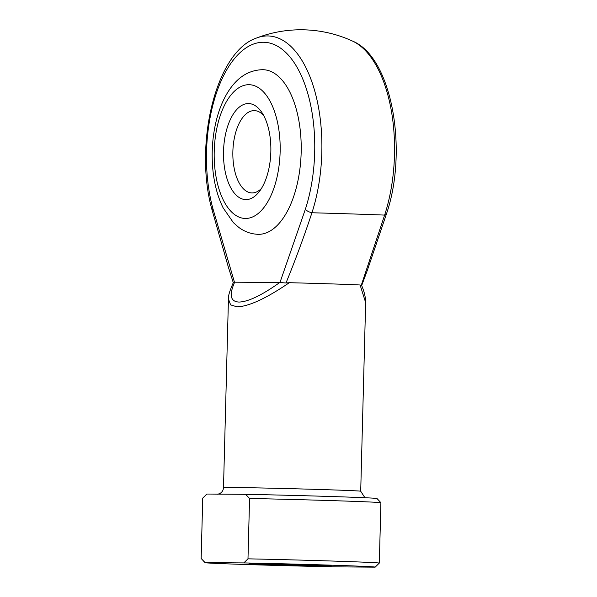 <?xml version="1.0" encoding="UTF-8"?>
<svg xmlns="http://www.w3.org/2000/svg" width="597" height="597" viewBox="0 0 597 597"><rect width="100%" height="100%" fill="white"/><g stroke="black" fill="none" stroke-linecap="round" stroke-linejoin="round"><path stroke-width="0.9" d="M386.505 213.786A6.865 3.037 -162 0 1 384.632 215.092A116.243 57.245 -88.2 0 0 352.551 41.096C392.169 57.193 408.191 150.526 386.505 213.786L367.476 269.956L361.67 285.597C364.327 291.754 365.648 297.425 365.648 302.582L360.103 284.985L361.222 285.411L384.632 215.092A107.818 1.149 -178.5 0 0 352.431 213.957A107.818 1.149 -178.5 0 0 311.94 212.756A6.865 3.037 -162 0 1 305.358 209.256A109.788 54.058 -88.2 0 0 309.142 98.512A109.788 54.058 -88.2 0 0 263.486 42.268A109.788 54.058 -88.2 0 0 214.905 97.818A109.788 54.058 -88.2 0 0 212.89 208.577L234.449 282.194L279.956 282.53L305.358 209.256M248.442 103.565A48.036 23.656 91.8 0 1 261.829 112.423A48.036 23.656 91.8 0 1 259.285 191.6A48.036 23.656 91.8 0 1 245.927 199.599A48.036 23.656 91.8 0 1 223.524 151.407A48.036 23.656 91.8 0 1 248.442 103.565M263.762 115.654A41.178 20.276 -88.2 0 0 254.479 110.617A41.178 20.276 -88.2 0 0 254.225 110.617A41.178 20.276 -88.2 0 0 232.875 151.369A41.178 20.276 -88.2 0 0 251.822 192.928A41.178 20.276 -88.2 0 0 252.076 192.928A41.178 20.276 -88.2 0 0 261.411 188.495M258.456 234.33A82.349 40.551 91.8 0 1 257.964 234.315C250.919 233.994 244.524 231.681 238.77 227.382L233.367 222.629L223.166 207.913C217.554 196.547 214.077 183.361 212.741 168.339C211.472 153.563 212.338 139.056 215.323 124.818C217.823 113.094 221.651 102.781 226.808 93.886C234.36 81.14 245.218 70.245 262.479 69.692L263.262 69.707A82.349 40.551 91.8 0 1 301.157 152.817A82.349 40.551 91.8 0 1 258.456 234.33M254.315 563.74A41.178 0.44 1.5 0 1 300.41 564.74A41.178 0.44 1.5 0 1 331.29 565.963A41.178 0.44 1.5 0 1 325.947 566.046A41.178 0.44 1.5 0 1 279.426 565.038A41.178 0.44 1.5 0 1 248.971 563.807A41.178 0.44 1.5 0 1 254.315 563.74M360.103 284.985A68.625 0.731 -178.5 0 0 289.321 282.702C266.314 298.366 248.919 306.418 237.143 306.858L230.621 304.88L228.442 298.993L223.502 487.637A68.625 0.731 1.5 0 1 232.412 487.51A68.625 0.731 1.5 0 1 309.589 489.189A68.625 0.731 1.5 0 1 360.707 491.234L364.946 497.741M262.77 69.692A82.349 40.551 91.8 0 1 263.262 69.707M245.606 494.323A85.095 0.903 1.5 0 1 332.133 496.547A85.095 0.903 1.5 0 1 376.991 498.51L380.901 502.696A89.214 0.948 -178.5 0 0 249.568 498.473L245.606 494.323L206.913 494.04L202.734 498.122L201.152 558.486L205.122 562.635L243.807 562.919L247.986 558.837A89.214 0.948 1.5 0 1 379.319 563.061L375.192 567.128A85.095 0.903 -178.5 0 0 331.134 565.172A85.095 0.903 -178.5 0 0 243.807 562.919M205.711 495.152L206.868 494.055A85.095 0.903 1.5 0 1 206.913 494.04M352.551 41.096A123.527 123.527 0 0 0 256.591 38.007A116.243 57.245 91.8 0 1 267.605 35.939A116.243 57.245 91.8 0 1 315.947 95.498A116.243 57.245 91.8 0 1 311.94 212.756C303.963 236.852 295.314 260.262 285.985 282.985L289.321 282.702M380.901 502.696L379.319 563.061M249.568 498.473L247.986 558.837M375.192 567.128A85.095 0.903 -178.5 0 1 375.14 567.15L336.454 566.866A85.095 0.903 -178.5 0 1 249.927 564.635A85.095 0.903 -178.5 0 1 205.07 562.673L202.958 560.449M234.658 282.18C228.957 295.037 230.405 301.664 239.016 302.06C248.24 301.791 261.814 295.276 279.739 282.515M360.543 285.127L361.222 285.411M212.89 208.577A6.865 3.157 164.8 0 0 212.233 210.569L212.233 210.569C193.562 146.093 215.45 51.641 256.591 38.007M234.449 282.194L233.748 282.597M285.985 282.985L279.956 282.53M248.934 84.699A66.909 32.947 -88.2 0 0 214.226 151.34A66.909 32.947 -88.2 0 0 245.427 218.465A66.909 32.947 -88.2 0 0 280.135 151.825A66.909 32.947 -88.2 0 0 248.934 84.699M365.648 302.575L360.707 491.234M223.502 487.637C223.278 490.555 221.868 492.607 219.278 493.786L217.569 494.226M233.293 282.709L228.308 266.978L212.233 210.569M228.45 298.985C228.024 296.418 229.644 290.978 233.3 282.657"/></g></svg>
